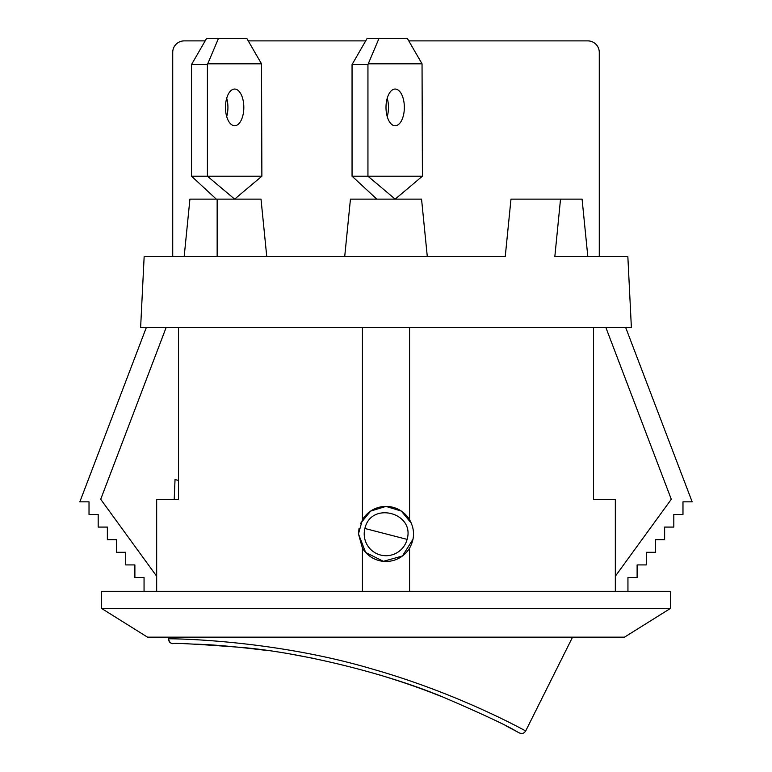 <?xml version="1.0" encoding="UTF-8"?>
<svg xmlns="http://www.w3.org/2000/svg" width="772" height="772" viewBox="0 0 772 772"><rect width="100%" height="100%" fill="white"/><g stroke="black" fill="none" stroke-linecap="round" stroke-linejoin="round"><path stroke-width="1.16" d="M174.211 499.552L175.032 479.547L178.457 480.425M572.563 637.151L525.703 730.93M172.996 643.616C170.158 643.288 168.643 641.696 168.46 638.84C169.473 642.275 170.988 643.867 172.996 643.616C174.337 642.864 196.86 644.109 240.565 647.351C299.565 652.06 390.275 674.014 447.924 699.181C482.471 714.129 504.734 724.512 514.721 730.331L517.259 731.808C521.09 734.259 523.889 733.96 525.645 730.901C527.469 732.107 461.521 694.433 372.712 669.15C269.438 638.425 165.15 638.598 168.46 638.84L168.537 637.151M517.259 731.808L505.371 725.506M440.889 696.325C422.062 688.721 401.257 681.483 378.492 674.622M312.477 658.178L294.721 654.839M265.819 650.352C235.286 646.569 211.538 644.495 194.583 644.147M364.905 528.492C370.869 501.134 415.104 512.54 407.095 539.377L364.905 528.492A21.79 21.79 0 0 0 380.557 555.029A21.79 21.79 0 0 0 407.095 539.377M615.332 591.284L615.332 499.552L593.543 499.552L593.543 327.55L631.38 327.54L140.62 327.54L178.457 327.55L178.457 499.552L156.668 499.552L156.668 591.284L101.634 591.284L101.634 608.481L670.366 608.481L624.5 637.151L147.5 637.151L101.634 608.481M234.64 256.458L216.295 256.458M207.764 63.825L261.515 63.825L246.915 38.6L218.399 38.6L207.407 64.549L207.407 176.199L191.524 176.199L216.295 199.128M261.872 176.199L207.407 176.199L234.64 199.128L261.872 176.199L261.515 63.825M218.399 38.6L206.481 38.6L191.524 64.549L191.524 176.199M226.698 116.572A18.345 9.177 90 0 0 227.923 107.395A18.345 9.177 90 0 0 226.698 98.227M243.817 107.395A18.345 9.177 -90 0 1 234.64 125.749A18.345 9.177 -90 0 1 225.472 107.395A18.345 9.177 -90 0 1 234.64 89.05A18.345 9.177 -90 0 1 243.817 107.395M207.407 64.549L191.524 64.549M368.302 63.825L422.043 63.825L407.452 38.6L378.927 38.6L367.945 64.549L367.945 176.199L352.051 176.199L376.823 199.128M422.409 176.199L367.945 176.199L395.177 199.128L422.409 176.199L422.043 63.825M378.927 38.6L367.009 38.6L352.051 64.549L352.051 176.199M387.226 116.572A18.345 9.177 90 0 0 388.461 107.395A18.345 9.177 90 0 0 387.226 98.227M404.345 107.395A18.345 9.177 -90 0 1 395.177 125.749A18.345 9.177 -90 0 1 386 107.395A18.345 9.177 -90 0 1 395.177 89.05A18.345 9.177 -90 0 1 404.345 107.395M367.945 64.549L352.051 64.549M582.078 199.128L587.81 256.458L554.846 256.458L560.53 199.128L582.078 199.128M560.53 199.128L510.987 199.128L505.255 256.458L480.966 256.458M217.154 199.128L261.013 199.128L266.745 256.458L184.19 256.458L189.922 199.128L217.154 199.128L217.154 256.458L505.255 256.458M465.815 256.458L427.283 256.458L421.551 199.128L350.449 199.128L344.717 256.458L266.745 256.458M427.283 256.458L344.717 256.458M501.385 256.458L485.849 256.458M448.358 256.458L432.822 256.458M324.317 256.458L308.781 256.458M305.123 256.458L290.523 256.458M144.055 591.284L144.055 577.524L134.888 577.524L134.888 564.911L125.711 564.911L125.711 552.298L116.533 552.298L116.533 539.686L107.366 539.686L107.366 527.073L98.189 527.073L98.189 514.461L89.021 514.461L89.021 501.848L79.844 501.848L146.294 327.579L166.115 327.579L100.707 499.281L156.668 576.23M615.332 576.23L671.293 499.281L605.885 327.579L625.706 327.579L692.156 501.848L682.979 501.848L682.979 514.461L673.811 514.461L673.811 527.073L664.634 527.073L664.634 539.686L655.467 539.686L655.467 552.298L646.289 552.298L646.289 564.911L637.112 564.911L637.112 577.524L627.945 577.524L627.945 591.284M670.366 608.481L670.366 591.284L156.668 591.284M413.001 539.232L402.453 555.985L383.375 561.321L365.638 552.443L358.478 533.934L359.028 528.521M360.582 523.377L370.647 511.103L385.971 506.413L401.315 511.074L411.399 523.329M358.478 533.934L362.425 519.73A27.522 27.522 0 0 1 409.575 519.73C414.834 529.206 414.834 538.673 409.575 548.139A27.522 27.522 0 0 1 362.425 548.139L358.478 533.934M409.575 548.139L409.575 591.284M362.425 519.73L362.425 327.55L409.575 327.55L409.575 519.73M362.425 548.139L362.425 591.284M587.81 256.458L627.839 256.458L631.38 327.54M408.774 40.887L587.81 40.887A11.464 11.464 0 0 1 599.275 52.361L599.275 256.458M172.725 256.458L144.161 256.458L184.19 256.458L172.725 256.458L172.725 52.361A11.464 11.464 0 0 1 184.19 40.887L205.149 40.887M248.246 40.887L365.687 40.887M447.924 699.181C482.481 714.129 504.743 724.512 514.721 730.331M144.161 256.458L140.62 327.54"/></g></svg>
